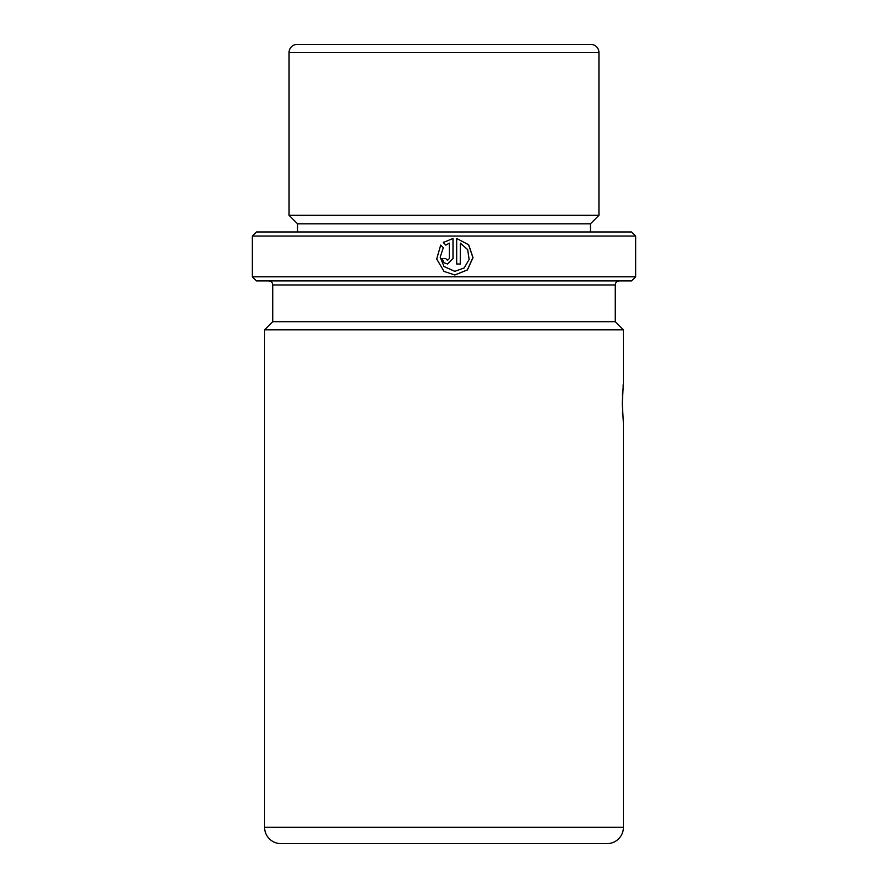 <?xml version="1.0" encoding="UTF-8"?>
<svg xmlns="http://www.w3.org/2000/svg" width="888" height="888" viewBox="0 0 888 888"><rect width="100%" height="100%" fill="white"/><g stroke="black" fill="none" stroke-linecap="round" stroke-linejoin="round"><path stroke-width="1.33" d="M623.409 423.609L622.255 403.23L623.409 382.839L623.409 329.825L264.591 329.825L264.591 827.294L623.409 827.294L623.409 423.609M622.466 411.988L622.599 414.352M268.664 280.897A4.074 4.074 0 0 1 272.738 284.97L272.738 321.678L615.262 321.678L615.262 284.97A4.074 4.074 0 0 1 619.336 280.897M252.359 276.823L256.432 280.897L631.568 280.897L635.642 276.823L635.642 236.042L252.359 236.042L252.359 276.823L635.642 276.823M456.676 238.472L456.676 264.002L460.328 264.002L460.328 243.112L467.676 249.639L469.153 259.496L464.135 267.976L454.856 271.328L444 266.5L440.193 257.165L443.301 247.708L440.692 245.099L436.696 258.952L444 271.417L454.834 274.98L467.41 269.941L473.026 257.598L468.653 244.733L456.676 238.472L468.564 244.744L472.904 257.587L467.332 269.919L454.845 274.98M449.372 243.112L449.372 258.519L447.541 260.351L445.709 258.519L442.046 258.519L444 262.715L447.541 264.002L453.024 258.519L453.024 238.472L443.279 242.513L445.887 245.121L449.372 243.112L445.876 245.121M444 241.958L443.279 242.513L444 241.958M252.359 236.042L256.432 231.968L631.568 231.968L635.642 236.042M590.442 231.968L590.442 223.809L598.945 215.307L598.945 52.559A8.159 8.159 0 0 0 590.786 44.4L297.214 44.4A8.159 8.159 0 0 0 289.055 52.559L598.945 52.559M297.558 231.968L297.558 223.809L590.442 223.809M297.558 223.809L289.055 215.307L598.945 215.307M289.055 215.307L289.055 52.559M264.591 827.294A16.306 16.306 0 0 0 280.897 843.6L607.103 843.6A16.306 16.306 0 0 0 623.409 827.294M272.738 321.678L264.591 329.825M615.262 321.678L623.409 329.825M623.243 384.393L623.065 386.169M622.599 391.985L622.433 395.26M447.53 260.351L445.698 258.519M442.058 258.519L444 262.715M447.53 264.002L452.991 258.519L452.991 238.484M440.703 245.11L436.718 258.963L444 271.417M456.676 264.002L460.262 264.002L460.328 243.112M454.7 271.328L444 266.5M272.738 284.97L615.262 284.97"/></g></svg>
